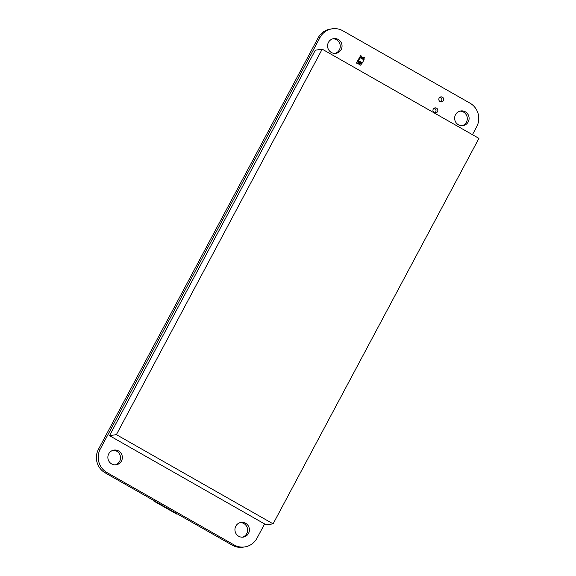 <?xml version="1.0" encoding="UTF-8"?>
<svg xmlns="http://www.w3.org/2000/svg" width="576" height="576" viewBox="0 0 576 576"><rect width="100%" height="100%" fill="white"/><g stroke="black" fill="none" stroke-linecap="round" stroke-linejoin="round"><path stroke-width="0.86" d="M264.607 523.944L256.997 538.193A17.359 16.877 -98.4 0 1 244.721 546.926A17.359 16.877 -98.4 0 1 234.079 544.918L107.014 472.594A17.359 16.877 -98.4 0 1 100.289 448.999L319.982 37.534A17.359 16.877 -98.4 0 1 332.266 28.8A17.359 16.877 -98.4 0 1 342.907 30.816L469.973 103.133A17.359 16.877 -98.4 0 1 476.698 126.734L472.45 134.683M244.721 546.926L242.892 547.2A17.359 16.877 -98.4 0 1 232.25 545.184L105.185 472.867A17.359 16.877 -98.4 0 1 98.46 449.266L318.161 37.807A17.359 16.877 -98.4 0 1 330.437 29.074L332.266 28.8M334.98 53.41A7.438 7.236 81.6 0 0 332.813 38.808M331.344 52.466A7.438 7.236 81.6 0 0 341.964 44.914A7.438 7.236 81.6 0 0 327.679 44.626A7.438 7.236 81.6 0 0 331.344 52.466M440.69 101.837A2.52 2.448 81.6 0 0 440.006 97.214M440.086 101.592A2.52 2.448 81.6 0 0 443.686 99.029A2.52 2.448 81.6 0 0 438.847 98.935A2.52 2.448 81.6 0 0 440.086 101.592M462.046 125.726A7.438 7.236 81.6 0 0 459.878 111.132M458.41 124.79A7.438 7.236 81.6 0 0 469.03 117.238A7.438 7.236 81.6 0 0 454.745 116.95A7.438 7.236 81.6 0 0 458.41 124.79M434.815 112.838A2.52 2.448 81.6 0 0 434.131 108.216M434.21 112.594A2.52 2.448 81.6 0 0 437.81 110.03A2.52 2.448 81.6 0 0 432.972 109.937A2.52 2.448 81.6 0 0 434.21 112.594M115.279 464.868A7.438 7.236 81.6 0 0 113.112 450.274M111.643 463.932A7.438 7.236 81.6 0 0 122.263 456.372A7.438 7.236 81.6 0 0 107.978 456.084A7.438 7.236 81.6 0 0 111.643 463.932M242.345 537.192A7.438 7.236 81.6 0 0 240.178 522.59M238.709 536.256A7.438 7.236 81.6 0 0 249.329 528.696A7.438 7.236 81.6 0 0 235.044 528.408A7.438 7.236 81.6 0 0 238.709 536.256M362.556 57.413A0.842 0.821 81.6 0 0 362.902 57.161L363.298 57.132A0.893 0.871 -98.4 0 1 362.743 57.456A0.878 0.857 -98.4 0 0 363.283 57.125L364.45 57.787L363.802 58.982L359.993 56.808L364.154 59.263L359.993 56.808L357.329 61.79L358.553 60.689L360.338 57.096M360.144 57.715L363.953 59.882L364.154 59.263M363.953 59.882L362.369 62.856L358.553 60.689M358.07 61.344L361.879 63.518L362.369 62.856M361.879 63.518L360.518 65.153L358.97 64.519A0.842 0.821 81.6 0 0 358.243 63.41M359.323 64.469A0.842 0.821 81.6 0 0 357.905 63.662L356.371 63.029L360.626 55.62L356.695 62.986L357.343 61.79L361.152 63.958M359.978 65.081L359.021 64.534L359.95 65.081M358.97 64.519L360.504 65.153M357.905 63.662L357.862 63.641A0.893 0.871 -98.4 0 1 359.366 64.49A0.878 0.857 -98.4 0 0 357.869 63.641L356.71 62.978M357.343 61.79L356.695 62.986L357.869 63.641L356.371 63.029M360.641 55.62L359.993 56.808L360.626 55.62L361.836 56.297A0.842 0.821 81.6 0 0 363.254 57.103M362.736 57.456A0.878 0.857 -98.4 0 1 361.8 56.282A0.893 0.871 -98.4 0 0 362.743 57.456M363.802 58.982L359.993 56.808M177.307 513.914L176.573 514.022L177.307 513.914L176.573 514.022L153.274 500.767L154.015 500.652L153.274 500.767L153.497 500.357M273.103 523.843L266.227 524.858L109.512 435.665L315.338 50.191L322.207 49.169L478.922 138.37L273.103 523.843L116.388 434.642L322.207 49.169M109.512 435.665L116.388 434.642M176.573 514.022L153.274 500.767L176.573 514.022M154.015 500.652L153.274 500.767M232.25 545.184L234.079 544.918M105.185 472.867L107.014 472.594M98.46 449.266L100.289 448.999M318.161 37.807L319.982 37.534"/></g></svg>
